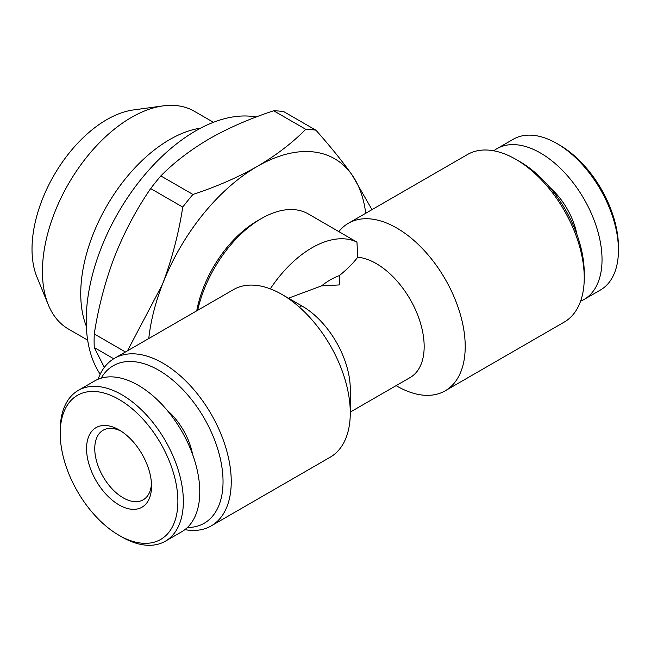 <?xml version="1.0" encoding="UTF-8"?>
<svg xmlns="http://www.w3.org/2000/svg" width="651" height="651" viewBox="0 0 651 651"><rect width="100%" height="100%" fill="white"/><g stroke="black" fill="none" stroke-linecap="round" stroke-linejoin="round"><path stroke-width="0.98" d="M580.586 301.185A87.071 50.273 -120 0 0 583.996 299.509L600.417 290.029A87.071 50.273 -120 0 0 618.45 250.163L618.45 247.006A83.206 48.036 -120 0 0 559.616 145.108L556.882 143.521A87.071 50.273 -120 0 0 513.346 139.208L496.925 148.688A87.071 50.273 -120 0 0 493.759 150.804M583.996 299.509A87.071 50.273 -120 0 0 597.341 229.73A87.071 50.273 -120 0 0 540.46 153.001A87.071 50.273 -120 0 0 496.925 148.688M100.189 374.203A154.8 89.374 -60 0 1 195.674 130.884A154.8 89.374 -60 0 1 256.152 117.017M86.331 326.216A125.773 72.611 -60 0 1 169.675 139.574A125.773 72.611 -60 0 1 200.703 128.117M87.665 340.147L68.477 329.072A125.773 72.611 -60 0 1 48.288 304.758A125.773 72.611 -60 0 1 131.364 117.457A125.773 72.611 -60 0 1 163.1 105.893A125.773 72.611 -60 0 1 194.25 111.223L213.438 122.307M48.288 304.758L36.936 277.009A105.665 61.007 -60 0 1 106.74 119.654A105.665 61.007 -60 0 1 133.398 109.946L163.1 105.893M119.052 429.88L119.052 429.88A45.952 26.536 60 0 1 151.545 486.159A45.952 26.536 60 0 1 119.052 504.924A45.952 26.536 60 0 1 86.559 448.637A45.952 26.536 60 0 1 119.052 429.88M151.48 483.669A40.15 23.184 60 0 1 143.228 499.797A40.15 23.184 60 0 1 123.153 497.812A40.15 23.184 60 0 1 94.761 448.637A40.15 23.184 60 0 1 103.078 430.254A40.15 23.184 60 0 1 121.176 431.182M121.786 536.912L119.052 535.334A83.206 48.036 60 0 1 60.218 433.428A83.206 48.036 60 0 1 119.052 399.462A83.206 48.036 60 0 1 177.886 501.368A83.206 48.036 60 0 1 119.052 535.334L121.786 536.912A87.071 50.273 60 0 0 165.321 541.225L181.743 531.745A87.071 50.273 60 0 0 195.088 461.974A87.071 50.273 60 0 0 138.207 385.246A87.071 50.273 60 0 0 94.672 380.933L78.25 390.413A87.071 50.273 60 0 1 121.786 394.726A87.071 50.273 60 0 1 178.667 471.454A87.071 50.273 60 0 1 165.321 541.225M60.218 433.428L60.218 430.27A87.071 50.273 60 0 1 78.25 390.413M338.862 231.585A96.747 55.856 60 0 1 348.423 223.252L467.459 154.531A96.747 55.856 60 0 1 515.836 159.324L515.836 159.324A96.747 55.856 60 0 1 584.248 277.814A96.747 55.856 60 0 1 564.205 322.107L445.17 390.828A96.747 55.856 60 0 1 396.801 386.035L396.109 385.636L396.801 386.035M519.937 161.692L515.836 159.324L519.937 161.692A90.945 52.503 60 0 1 584.248 273.078L584.248 277.814M348.423 223.252A96.747 55.856 60 0 1 396.801 228.045A96.747 55.856 60 0 1 460.005 313.302A96.747 55.856 60 0 1 445.17 390.828M197.692 310.283A93.842 54.179 -60 0 1 261.344 218.565A93.842 54.179 -60 0 1 308.265 213.919L356.96 242.115L357.708 257.202A67.72 39.101 60 0 1 376.278 263.598A67.72 39.101 60 0 1 420.522 323.27A67.72 39.101 60 0 1 410.138 377.539L350.279 412.099M101.157 378.166A90.945 52.503 60 0 1 158.73 370.232A90.945 52.503 60 0 1 221.332 463.634A90.945 52.503 60 0 1 187.382 527.505M98.081 379.248A96.747 55.856 60 0 1 114.462 358.335A96.747 55.856 60 0 1 162.831 363.128A96.747 55.856 60 0 1 226.035 448.384A96.747 55.856 60 0 1 211.209 525.91A96.747 55.856 60 0 1 184.908 529.637M114.462 358.335L233.497 289.614A96.747 55.856 60 0 1 281.867 294.398L302.389 306.255A67.72 39.101 60 0 1 350.279 389.192L350.279 412.897A96.747 55.856 60 0 1 330.244 457.181L211.209 525.91M357.708 257.202C353.477 262.914 347.357 269.058 339.334 275.617L339.334 284.926L321.545 285.887L288.108 298.337M302.389 306.255L281.867 294.398A96.747 55.856 60 0 1 350.279 412.897M196.732 310.836A88.04 50.827 -60 0 1 257.243 220.941L261.344 218.565L257.243 220.941M192.623 454.496A49.338 28.489 -120 0 0 167.014 410.138M270.295 288.857A93.842 54.179 -60 0 1 356.96 242.115M321.545 285.887A67.72 39.101 -60 0 1 339.334 275.617M301.706 305.856L299.419 307.174M273.664 110.776C249.984 118.547 228.542 127.889 209.353 138.785C190.287 150.015 174.118 162.392 160.838 175.916L192.932 194.437C216.352 186.78 237.786 177.438 257.243 166.428C276.114 155.353 292.291 142.976 305.75 129.305L273.664 110.776A174.142 100.547 -60 0 1 283.836 111.687L315.93 130.208C330.285 146.329 342.32 161.228 352.036 174.899L371.99 209.646M127.458 350.832L162.449 284.357C171.848 259.578 178.618 233.823 182.752 207.099L150.666 188.57C136.303 209.492 124.268 232.204 114.56 256.706C105.161 281.484 98.391 307.239 94.257 333.963L125.456 351.988M113.722 358.774L94.257 347.528L104.347 367.376M305.75 129.305A174.142 100.547 -60 0 1 315.93 130.208M148.77 338.528A154.8 89.374 -60 0 1 162.449 284.357A154.8 89.374 -60 0 1 257.243 166.428A154.8 89.374 -60 0 1 352.036 174.899A154.8 89.374 -60 0 1 365.716 213.276M94.257 347.528A174.142 100.547 -60 0 1 94.257 333.963M150.666 188.57A174.142 100.547 -60 0 1 160.838 175.916M182.752 207.099A174.142 100.547 -60 0 1 192.932 194.437M559.616 145.108L556.882 143.521A87.071 50.273 -120 0 1 618.45 250.163M576.932 234.45A53.211 30.719 -120 0 0 549.729 187.342"/></g></svg>
